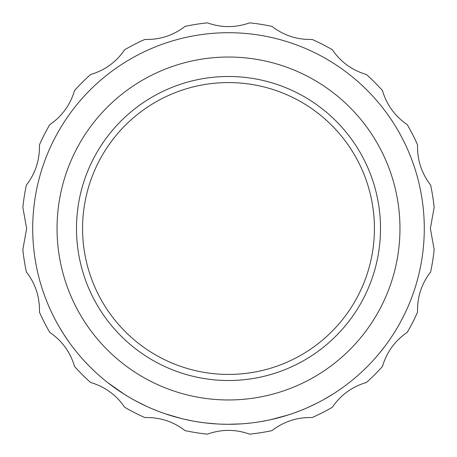 <?xml version="1.0" encoding="UTF-8"?>
<svg xmlns="http://www.w3.org/2000/svg" width="457" height="457" viewBox="0 0 457 457"><rect width="100%" height="100%" fill="white"/><g stroke="black" fill="none" stroke-linecap="round" stroke-linejoin="round"><path stroke-width="0.69" d="M271.972 26.392C283.768 35.492 297.153 39.839 312.131 39.439A206.73 206.73 0 0 1 332.296 49.716C340.705 62.015 352.096 70.287 366.457 74.537A206.73 206.73 0 0 1 382.463 90.543C386.662 104.836 394.934 116.227 407.284 124.704A206.73 206.73 0 0 1 417.561 144.869C417.132 159.767 421.485 173.152 430.608 185.028A206.73 206.73 0 0 1 434.15 207.387L430.368 228.5L434.15 249.613A206.73 206.73 0 0 1 430.608 271.972C421.508 283.768 417.161 297.153 417.561 312.131A206.73 206.73 0 0 1 407.284 332.296C394.985 340.705 386.713 352.096 382.463 366.457A206.73 206.73 0 0 1 366.457 382.463C352.164 386.662 340.773 394.934 332.296 407.284A206.73 206.73 0 0 1 312.131 417.561C297.233 417.132 283.848 421.485 271.972 430.608A206.73 206.73 0 0 1 249.613 434.15C235.578 429.14 221.502 429.14 207.387 434.15A206.73 206.73 0 0 1 185.028 430.608C173.232 421.508 159.847 417.161 144.869 417.561A206.73 206.73 0 0 1 124.704 407.284C116.295 394.985 104.904 386.713 90.543 382.463A206.73 206.73 0 0 1 74.537 366.457C70.338 352.164 62.066 340.773 49.716 332.296A206.73 206.73 0 0 1 39.439 312.131L39.491 309.669C39.313 295.57 34.949 283.003 26.392 271.972A206.73 206.73 0 0 1 22.85 249.613L26.632 228.5L22.85 207.387A206.73 206.73 0 0 1 26.392 185.028C34.926 174.06 39.291 161.492 39.491 147.331L39.439 144.869A206.73 206.73 0 0 1 49.716 124.704C62.015 116.295 70.287 104.904 74.537 90.543A206.73 206.73 0 0 1 90.543 74.537C104.836 70.338 116.227 62.066 124.704 49.716A206.73 206.73 0 0 1 144.869 39.439C159.767 39.868 173.152 35.515 185.028 26.392A206.73 206.73 0 0 1 207.387 22.85C221.422 27.86 235.498 27.86 249.613 22.85A206.73 206.73 0 0 1 271.972 26.392M424.285 228.5A195.785 195.785 0 0 1 130.605 398.058A195.785 195.785 0 0 1 130.605 58.942A195.785 195.785 0 0 1 424.285 228.5M370.164 363.641L369.73 364.098M384.303 347.063L378.613 354.192M377.802 355.158L377.533 355.472M227.529 424.285L221.234 424.153M220.828 424.136L218.834 424.05M217.361 423.97L205.861 422.971M257.382 422.142L255.377 422.434M254.669 422.531L253.532 422.679M251.898 422.885L245.569 423.542M267.208 420.423A195.785 195.785 0 0 0 268.299 420.2L261.01 421.565M288.099 414.996L270.967 419.623M318.523 402.366L317.718 402.777M317.009 403.137L307.55 407.621A195.785 195.785 0 0 1 306.538 408.061L306.396 408.124M333.541 393.723L324.339 399.224M321.911 400.566L319.3 401.96A195.785 195.785 0 0 1 319.243 401.989L319.243 401.989M301.46 410.186L300.62 410.517M299.883 410.809L293.697 413.111M305.008 408.718L301.803 410.043M142.407 404.342L141.841 404.062M146.32 406.204L136.357 401.246M141.264 403.777L139.294 402.783M135.98 401.046L135.249 400.652M132.216 398.972L129.188 397.23M129.228 397.253L128.023 396.539M168.427 414.842L167.462 414.528M166.331 414.156L165.543 413.888M164.834 413.648L163.189 413.071M161.858 412.597L160.139 411.963M159.013 411.54L158.493 411.34M157.025 410.774L155.683 410.243M152.935 409.118A195.785 195.785 0 0 0 155.591 410.203M191.569 420.771L183.451 419.035M181.926 418.663L181.235 418.498M180.852 418.401L165.017 413.711M180.686 418.361L178.55 417.807M175.031 416.847L173.946 416.533M173.906 416.521L173.249 416.327M172.42 416.081L172.06 415.973M151.376 408.455L149.519 407.65M148.862 407.358L147.817 406.89M159.373 411.677L154.923 409.935M128.046 396.55L127.486 396.213M126.875 395.842L125.898 395.248M121.636 392.552A195.785 195.785 0 0 0 124.447 394.345L108.029 382.835M137.951 402.091L132.41 399.087M336.592 391.74L337.443 391.175A195.785 195.785 0 0 0 338.568 390.415L335.495 392.466M341.396 388.456A195.785 195.785 0 0 0 347.68 383.834M335.324 392.574L334.404 393.169M327.618 397.344L327.132 397.63M327.029 397.687L326.549 397.967M317.752 402.76A195.785 195.785 0 0 0 319.015 402.109M321.242 400.926A195.785 195.785 0 0 0 321.962 400.538M300.637 410.512L299.244 411.06M297.781 411.62L296.976 411.923M295.268 412.551L292.291 413.602M291.549 413.859L295.131 412.597M310.223 406.416L308.875 407.027M308.321 407.278L307.481 407.65M304.128 409.089L302.957 409.575M274.891 418.709L274.206 418.875M270.053 419.823L268.842 420.086M268.716 420.114L267.482 420.366M266.231 420.617L265.774 420.703M264.472 420.954L263.872 421.063M240.948 423.89L228.054 424.285M193.608 421.154L193.294 421.097M187.741 419.994L186.61 419.755M185.074 419.412L184.331 419.24M184.182 419.206L182.172 418.726M181.686 418.606L180.441 418.298M157.808 411.077L156.991 410.757M154.969 409.952L152.381 408.884M147.223 406.621L146.766 406.41M172.518 416.11L171.981 415.95M171.832 415.904L171.444 415.79M170.53 415.51L167.211 414.448M160.424 412.071L159.293 411.648M173.426 416.384L172.043 415.967M175.522 416.984L174.957 416.824M193.317 421.097L191.329 420.726M190.626 420.589L189.501 420.366M183.617 419.075L182.983 418.92M203.176 422.639L196.938 421.725M236.56 424.119L231.133 424.267M222.856 424.205L221.885 424.176M274.954 418.698L274.349 418.841M261.958 421.405L261.021 421.565L261.958 421.405M259.964 421.742L260.559 421.645M287.83 415.082L285.899 415.681M285.214 415.893L284.117 416.218M285.562 415.784L276.394 418.338M317.489 402.891L316.987 403.148M314.867 404.205L312.045 405.565M310.509 406.284L308.572 407.164M308.069 407.387L307.71 407.547M316.038 403.628L314.507 404.382M311.188 405.965L310.332 406.364M310.149 406.45L309.526 406.736M308.738 407.09L308.395 407.244M307.218 407.764L305.693 408.427M304.482 408.941L303.951 409.164M301.409 410.203A195.785 195.785 0 0 0 302.271 409.855M308.675 407.118A195.785 195.785 0 0 0 311.074 406.022M63.454 333.816L59.119 326.692M68.356 341.133L63.529 333.936M90.258 367.137A195.785 195.785 0 0 0 96.039 372.678M89.538 366.417L85.27 361.984M84.734 361.401L80.546 356.728M289.692 414.476L286.876 415.379M195.242 421.44L192.334 420.92M157.277 410.872L156.871 410.712M154.763 409.872L154.226 409.649M165.251 413.791L164.966 413.688M164.006 413.357L162.772 412.922M161.875 412.602L161.561 412.488M189.478 420.36L188.827 420.223M186.399 419.703L184.902 419.372M184.457 419.269L184.137 419.195M194.488 421.308L193.534 421.137M192.306 420.914L191.751 420.806M190.42 420.549L189.941 420.451M302.648 409.701L299.295 411.037M298.947 411.174L297.558 411.706M334.564 393.066L333.661 393.648M127.697 396.339L124.447 394.345M130.942 398.247L128.366 396.739M153.175 409.215L150.456 408.061M305.75 408.404L302.351 409.826M320.214 401.474L316.684 403.303M322.619 400.178L321.031 401.04M259.342 421.84L256.394 422.291M380.51 228.5A152.01 152.01 0 0 1 152.495 360.145A152.01 152.01 0 0 1 152.495 96.855A152.01 152.01 0 0 1 380.51 228.5M399.966 228.5A171.466 171.466 0 0 0 142.767 80.009A171.466 171.466 0 0 0 142.767 376.991A171.466 171.466 0 0 0 399.966 228.5M374.426 228.5A145.926 145.926 0 0 0 155.534 102.122A145.926 145.926 0 0 0 155.534 354.878A145.926 145.926 0 0 0 374.426 228.5"/></g></svg>
